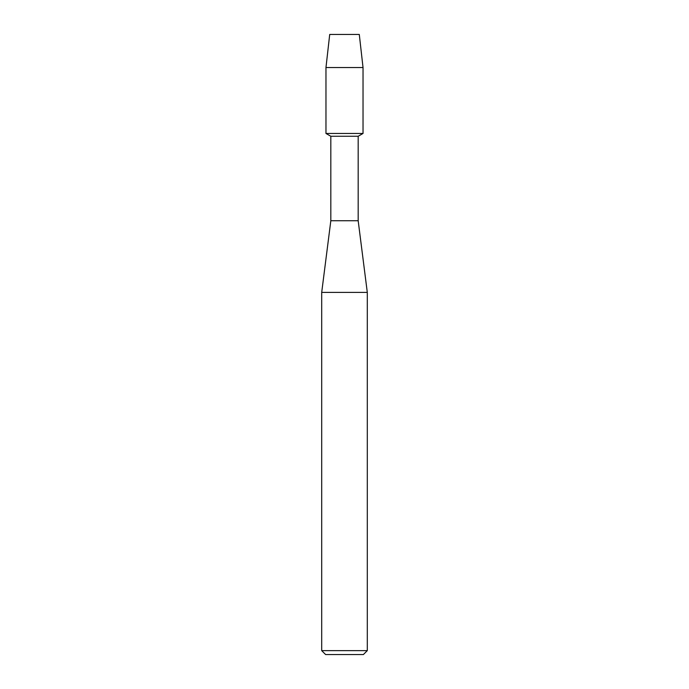 <?xml version="1.0" encoding="UTF-8"?>
<svg xmlns="http://www.w3.org/2000/svg" width="689" height="689" viewBox="0 0 689 689"><rect width="100%" height="100%" fill="white"/><g stroke="black" fill="none" stroke-linecap="round" stroke-linejoin="round"><path stroke-width="1.03" d="M359.288 34.45L329.712 34.45L359.288 34.45L363.034 67.539L363.034 133.459L344.5 133.459L363.034 133.459L358.177 136.258L358.177 220.738L367.297 292.394L367.297 650.64L321.703 650.64L325.613 654.55L363.387 654.55L367.297 650.64M358.177 220.738L330.823 220.738L330.823 136.258L358.177 136.258M330.823 220.738L321.703 292.394L367.297 292.394M329.712 34.45L325.966 67.539L325.966 133.459L344.5 133.459L325.966 133.459L330.823 136.258M325.966 67.539L363.034 67.539M321.703 292.394L321.703 650.64"/></g></svg>
